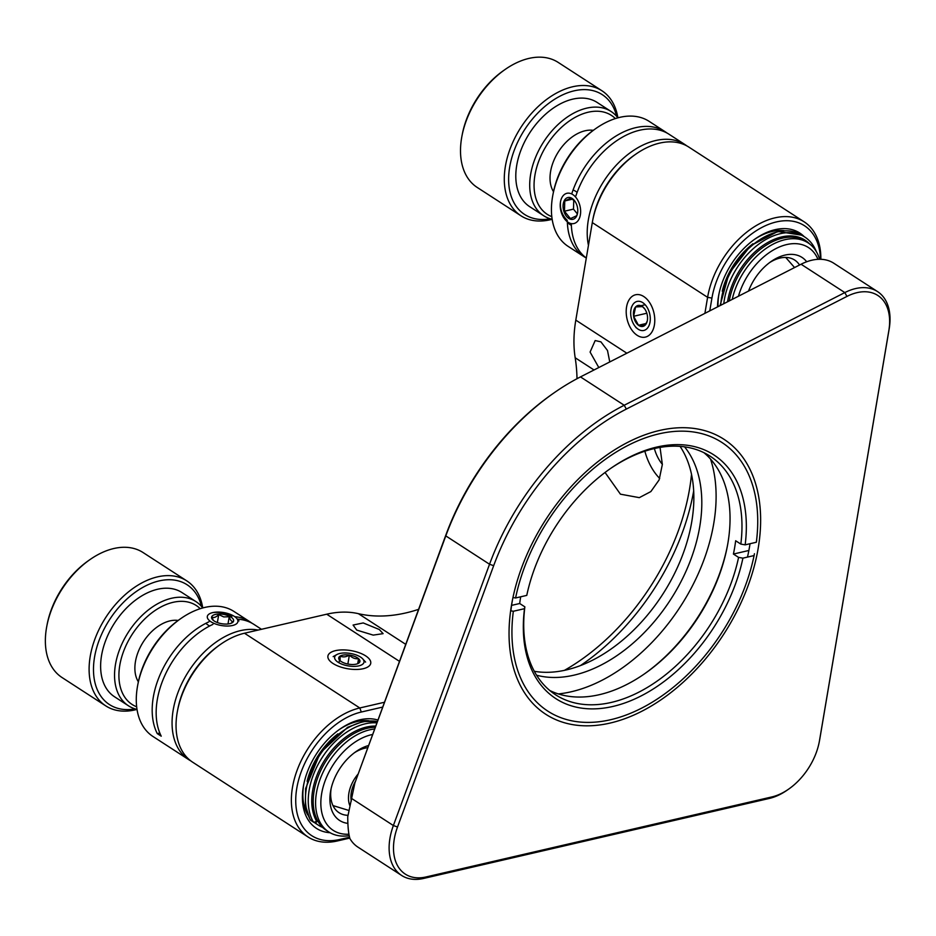 <?xml version="1.0" encoding="UTF-8"?>
<svg xmlns="http://www.w3.org/2000/svg" width="936" height="936" viewBox="0 0 936 936"><rect width="100%" height="100%" fill="white"/><g stroke="black" fill="none" stroke-linecap="round" stroke-linejoin="round"><path stroke-width="1.4" d="M418.509 609.371A186.206 120.264 -57.1 0 1 405.955 612.904A186.206 120.264 -57.1 0 1 358.406 613.677A124.137 80.18 122.9 0 0 326.711 614.203L244.471 633.227A74.482 48.11 122.9 0 0 220.662 644.272A74.482 48.11 122.9 0 0 177.477 710.915A74.482 48.11 122.9 0 0 177.15 712.705A74.482 48.11 122.9 0 0 192.711 762.232L308.026 836.971A74.482 48.11 -57.1 0 1 292.465 787.445A74.482 48.11 -57.1 0 1 359.787 707.967L384.31 702.292M717.538 306.903A62.689 40.494 -57.1 0 1 718.743 295.051A62.689 40.494 -57.1 0 1 755.095 238.961A62.689 40.494 -57.1 0 1 775.137 229.671A62.689 40.494 -57.1 0 1 804.199 236.644M784.134 230.665A58.968 38.083 122.9 0 0 772.188 231.449A58.968 38.083 122.9 0 0 754.205 239.593M718.953 293.986A58.968 38.083 122.9 0 0 718.052 306.634M330.08 832.724A62.689 40.494 -57.1 0 1 303.603 785.175A62.689 40.494 -57.1 0 1 339.955 729.085A62.689 40.494 -57.1 0 1 359.997 719.784A62.689 40.494 -57.1 0 1 377.793 720.006M368.983 720.778A58.968 38.083 122.9 0 0 357.049 721.562A58.968 38.083 122.9 0 0 339.066 729.717M303.814 784.099A58.968 38.083 122.9 0 0 307.874 815.069M314.402 822.51A58.968 38.083 122.9 0 0 316.064 823.692L318.451 825.236A58.968 38.083 -57.1 0 1 315.046 822.568M609.757 361.94L607.499 350.497L600.9 341.851L595.167 340.564L590.09 352.065L598.806 367.532M356.745 630.092L373.207 635.111L383.105 633.649L379.291 629.507L363.226 622.943L353.083 625.049L356.745 630.092M637.205 335.334A21.727 13.783 -103 0 0 654.311 325.447A21.727 13.783 -103 0 0 648.73 301.31A21.727 13.783 -103 0 0 643.769 296.536A21.727 13.783 -103 0 0 626.57 306.914A21.727 13.783 -103 0 0 637.205 335.334M363.238 668.702A21.727 9.22 9.6 0 0 367.532 667.134A21.727 9.22 9.6 0 0 363.355 654.557A21.727 9.22 9.6 0 0 335.404 650.66A21.727 9.22 9.6 0 0 329.683 660.734A21.727 9.22 9.6 0 0 363.238 668.702M660.044 447.42L662.349 464.455L659.108 479.946L650.859 491.575L639.311 497.648L620.428 494.173L605.054 472.469M177.477 710.915L177.805 709.16A71.382 46.098 -57.1 0 1 219.199 645.302L220.662 644.272M592.617 220.802L592.956 219.047A71.382 46.098 -57.1 0 1 634.351 155.177L635.813 154.159A74.482 48.11 122.9 0 0 592.617 220.802A74.482 48.11 122.9 0 0 592.301 222.592L575.804 320.124A124.137 80.18 122.9 0 0 575.184 357.763A186.206 120.264 -57.1 0 1 577.009 378.706M820.451 259.284A71.382 46.098 122.9 0 0 776.447 221.914A71.382 46.098 122.9 0 0 711.933 298.081L709.769 310.869M693.693 490.862A189.306 122.277 -57.1 0 1 580.46 665.566M382.531 707.113L361.308 712.027A71.382 46.098 122.9 0 0 296.794 788.194A71.382 46.098 122.9 0 0 339.745 839.487L349.561 837.217M654.369 448.555A31.028 19.703 -103 0 0 662.36 464.338M349.795 838.083L337.288 840.973A74.482 48.11 -57.1 0 1 308.026 836.971M704.902 313.349L707.604 297.332A74.482 48.11 -57.1 0 1 774.926 217.854A74.482 48.11 -57.1 0 1 804.188 221.855A74.482 48.11 -57.1 0 1 820.872 259.307M564.431 670.351A186.206 120.264 122.9 0 0 691.517 474.271M804.188 221.855L688.884 147.116A74.482 48.11 122.9 0 0 659.623 143.114A74.482 48.11 122.9 0 0 635.813 154.159M644.869 451.222A46.554 29.542 -103 0 0 659.704 478.448M659.587 430.455A163.858 105.838 -57.1 0 1 758.195 548.215A163.858 105.838 -57.1 0 1 610.096 723.072A163.858 105.838 -57.1 0 1 512.191 601.368A163.858 105.838 -57.1 0 1 607.207 454.767A163.858 105.838 -57.1 0 1 659.587 430.455M747.49 557.084A157.646 101.825 122.9 0 0 750.028 543.722M788.662 789.118A52.755 34.07 122.9 0 0 819.257 741.92A52.755 34.07 122.9 0 0 819.491 740.645L888.849 330.548A52.755 34.07 122.9 0 0 846.94 296.419L626.324 409.09A204.2 131.894 122.9 0 0 493.67 565.695L397.519 826.991A52.755 34.07 122.9 0 0 426.02 876.962L771.802 796.945A52.755 34.07 122.9 0 0 788.662 789.118L787.199 790.136A55.856 36.083 -57.1 0 1 769.345 798.431L423.563 878.448A55.856 36.083 -57.1 0 1 401.614 875.441A55.856 36.083 -57.1 0 1 393.377 825.54L489.54 564.244A207.301 133.895 -57.1 0 1 624.207 405.253L844.822 292.582A55.856 36.083 -57.1 0 1 855.586 288.569A55.856 36.083 -57.1 0 1 877.523 291.576L833.789 263.227A55.856 36.083 122.9 0 0 811.84 260.22A55.856 36.083 122.9 0 0 801.076 264.233L580.472 376.904A207.301 133.895 122.9 0 0 554.147 392.781A207.301 133.895 122.9 0 0 445.793 535.895L354.861 783.034L445.957 534.772A204.2 131.894 -57.1 0 1 552.685 393.799L554.147 392.781M877.523 291.576A55.856 36.083 -57.1 0 1 889.2 328.711L819.831 738.82A55.856 36.083 -57.1 0 1 819.597 740.165L819.257 741.92M536.574 675.219A139.031 89.797 122.9 0 0 574.084 675.137A139.031 89.797 122.9 0 0 683.42 576.798A139.031 89.797 122.9 0 0 684.567 446.858M534.292 671.299A139.031 89.797 122.9 0 0 566.128 669.977A139.031 89.797 122.9 0 0 673.557 575.488A139.031 89.797 122.9 0 0 680.074 446.378M558.324 693.927A157.646 101.825 122.9 0 0 571.264 691.762A157.646 101.825 122.9 0 0 710.541 459.085M512.53 599.59A157.646 101.825 122.9 0 0 510.869 610.845M401.614 875.441L357.88 847.092A55.856 36.083 122.9 0 1 349.97 838.668C348.52 833.941 347.782 826.675 347.736 816.859L354.861 783.034M347.899 823.376A43.442 28.057 -57.1 0 1 330.537 791.575A43.442 28.057 -57.1 0 1 330.724 790.534A43.442 28.057 -57.1 0 1 355.926 751.655A43.442 28.057 -57.1 0 1 368.386 745.582M331.11 788.697A37.241 24.055 122.9 0 0 339.019 812.682A37.241 24.055 122.9 0 0 347.771 815.303M372.458 734.491A55.236 35.685 122.9 0 0 321.656 793.634A55.236 35.685 122.9 0 0 348.929 834.21M349.198 835.649A58.968 38.083 -57.1 0 1 328.793 831.94A58.968 38.083 -57.1 0 1 316.473 792.733A58.968 38.083 -57.1 0 1 374.482 729.015M137.709 685.14L138.048 683.385A71.382 46.098 -57.1 0 1 179.443 619.527L180.905 618.509A74.482 48.11 122.9 0 0 137.709 685.14A74.482 48.11 122.9 0 0 137.393 686.942A74.482 48.11 122.9 0 0 152.954 736.468L188.744 759.658A74.482 48.11 -57.1 0 1 173.172 710.131A74.482 48.11 -57.1 0 1 258.172 630.057M234.76 616.672A74.482 48.11 -57.1 0 1 249.877 621.773L233.977 611.465A74.482 48.11 122.9 0 0 180.905 618.509M219.925 644.799A71.382 46.098 122.9 0 0 177.653 710.026M328.793 831.94L326.407 830.396A58.968 38.083 -57.1 0 1 314.086 791.189A58.968 38.083 -57.1 0 1 375.114 727.272M261.483 629.296L253.855 624.347A74.482 48.11 122.9 0 0 237.276 619.152M212.905 624.394A74.482 48.11 122.9 0 0 157.271 699.824A74.482 48.11 122.9 0 0 161.238 736.176L157.26 733.602A74.482 48.11 -57.1 0 1 153.293 697.25A74.482 48.11 -57.1 0 1 208.927 621.82M249.877 621.773A74.482 48.11 -57.1 0 1 251.819 623.13M231.824 616.52C225.4 613.068 219.012 611.758 212.659 612.612M307.102 781.303A58.968 38.083 -57.1 0 1 337.861 733.859M322.686 827.436A58.968 38.083 -57.1 0 1 318.451 825.236M190.78 760.874A74.482 48.11 -57.1 0 1 188.744 759.658M367.602 747.7A37.241 24.055 122.9 0 0 354.405 752.755M159.799 733.017L157.26 733.602M220.217 625.307A15.514 6.587 9.6 0 0 234.76 624.792A15.514 6.587 9.6 0 0 236.632 618.298A15.514 6.587 9.6 0 0 224.991 612.811A15.514 6.587 9.6 0 0 209.606 613.735A15.514 6.587 9.6 0 0 220.217 625.307M230.97 623.341L233.041 621.586C231.508 621.609 230.233 619.995 229.226 616.754L223.762 616.918L218.731 614.589C216.239 617.081 214.016 617.971 212.039 617.257L213.162 620.006M224.324 614.554A11.174 4.738 9.6 0 0 213.782 614.952A11.174 4.738 9.6 0 0 212.589 619.69A11.174 4.738 9.6 0 0 220.884 623.552A11.174 4.738 9.6 0 0 231.847 622.955A11.174 4.738 9.6 0 0 224.324 614.554M209.664 625.985A18.615 7.897 -170.4 0 1 205.861 623.317M227.998 623.984L229.226 616.754M217.374 622.557L218.731 614.589M748.531 291.073A43.442 28.057 -57.1 0 1 771.065 261.542A43.442 28.057 -57.1 0 1 784.953 255.095A43.442 28.057 -57.1 0 1 806.692 261.764M799.543 265.017A37.241 24.055 122.9 0 0 794.676 260.056A37.241 24.055 122.9 0 0 780.039 258.055A37.241 24.055 122.9 0 0 769.556 262.63M817.97 259.33A55.236 35.685 122.9 0 0 786.731 244.565A55.236 35.685 122.9 0 0 738.469 296.209M732.245 299.391A58.968 38.083 -57.1 0 1 784.918 239.698A58.968 38.083 -57.1 0 1 808.072 242.857A58.968 38.083 -57.1 0 1 819.597 259.284M560.488 201.977C559.892 209.301 562.173 215.444 567.321 220.428M552.86 195.027L553.188 193.272A71.382 46.098 -57.1 0 1 594.582 129.414L596.045 128.384A74.482 48.11 122.9 0 0 552.86 195.027A74.482 48.11 122.9 0 0 568.093 246.344L584.005 256.651A74.482 48.11 -57.1 0 1 567.345 221.75M571.919 193.284A74.482 48.11 -57.1 0 1 635.766 127.647A74.482 48.11 -57.1 0 1 665.016 131.648L649.116 121.341A74.482 48.11 122.9 0 0 619.854 117.339A74.482 48.11 122.9 0 0 596.045 128.384M635.076 154.686A71.382 46.098 122.9 0 0 592.792 219.913M588.451 245.314A74.482 48.11 -57.1 0 1 655.645 140.54A74.482 48.11 -57.1 0 1 684.906 144.542A74.482 48.11 -57.1 0 1 686.837 145.899M729.261 300.912A58.968 38.083 -57.1 0 1 782.531 238.142A58.968 38.083 -57.1 0 1 805.697 241.312L808.072 242.857M684.906 144.542L668.994 134.222A74.482 48.11 122.9 0 0 639.733 130.221A74.482 48.11 122.9 0 0 575.897 195.858M571.311 223.587A74.482 48.11 122.9 0 0 586.299 258.055M586.041 257.868A74.482 48.11 -57.1 0 1 584.005 256.651M722.241 291.19A58.968 38.083 -57.1 0 1 753 243.734M665.016 131.648A74.482 48.11 -57.1 0 1 666.362 132.573L667.614 133.38M575.125 223.131A15.514 9.851 -103 0 0 579.501 204.282A15.514 9.851 -103 0 0 565.73 193.705A15.514 9.851 -103 0 0 560.547 201.614A15.514 9.851 -103 0 0 564.537 218.86A15.514 9.851 -103 0 0 575.125 223.131M573.054 190.02A18.615 11.817 77 0 1 577.102 192.395M575.289 201.802L571.054 198.093L564.771 200.947L564.455 211.208L570.41 218.603L576.693 215.736L577.407 213.548M567.052 197.824A11.174 7.09 -103 0 0 563.893 211.396A11.174 7.09 -103 0 0 573.803 219.012A11.174 7.09 -103 0 0 577.629 212.776A11.174 7.09 -103 0 0 574.985 201.334A11.174 7.09 -103 0 0 567.052 197.824M571.358 225.284A18.615 11.817 77 0 1 567.368 222.358M573.768 200.164L573.487 209.114L577.325 213.864M572.563 199.146L564.771 200.947M573.487 209.114L564.455 211.208M357.821 774.376A27.928 18.041 122.9 0 0 349.748 805.416M355.434 781.349A24.769 15.994 122.9 0 0 351.316 801.04M138.364 681.829A38.177 24.652 -57.1 0 1 135.755 675.628A38.177 24.652 -57.1 0 1 135.615 660.711A38.177 24.652 -57.1 0 1 157.751 626.558A38.177 24.652 -57.1 0 1 178.144 620.451M200.222 608.704A58.968 38.083 122.9 0 0 144.565 619.129A58.968 38.083 122.9 0 0 120.264 686.872A58.968 38.083 122.9 0 0 136.644 706.785M105.78 705.884A74.482 48.11 -57.1 0 0 136.995 709.394A62.068 40.084 -57.1 0 1 128.431 705.779A62.068 40.084 -57.1 0 1 115.97 687.258A62.068 40.084 -57.1 0 1 138.727 618.836A62.068 40.084 -57.1 0 1 195.952 601.614A62.068 40.084 -57.1 0 1 202.738 607.955A74.482 48.11 -57.1 0 0 201.755 603.112A74.482 48.11 -57.1 0 0 186.802 580.882L143.056 552.532A74.482 48.11 122.9 0 0 89.985 559.588A74.482 48.11 122.9 0 0 46.8 626.219A74.482 48.11 122.9 0 0 47.081 655.317A74.482 48.11 122.9 0 0 62.045 677.535L105.78 705.884A74.482 48.11 -57.1 0 1 90.815 683.666A74.482 48.11 -57.1 0 1 118.135 601.555A74.482 48.11 -57.1 0 1 186.802 580.882M201.532 606.481A71.382 46.098 122.9 0 0 201.439 606.072A71.382 46.098 122.9 0 0 134.936 592.465A71.382 46.098 122.9 0 0 95.121 683.28A71.382 46.098 122.9 0 0 135.158 708.891M195.952 601.614L182.029 592.593A62.068 40.084 122.9 0 0 124.816 609.816A62.068 40.084 122.9 0 0 102.047 678.237A62.068 40.084 122.9 0 0 114.52 696.758L128.431 705.779M46.8 626.219L47.139 624.464A71.382 46.098 -57.1 0 1 88.522 560.605L89.985 559.588M553.504 191.704A38.177 24.652 -57.1 0 1 550.754 170.598A38.177 24.652 -57.1 0 1 570.597 138.154A38.177 24.652 -57.1 0 1 572.89 136.445A38.177 24.652 -57.1 0 1 593.284 130.338M615.361 118.579A58.968 38.083 122.9 0 0 565.847 123.599A58.968 38.083 122.9 0 0 534.749 176.307A58.968 38.083 122.9 0 0 551.795 216.661M520.931 215.771A74.482 48.11 -57.1 0 0 552.146 219.281A62.068 40.084 -57.1 0 1 543.582 215.666A62.068 40.084 -57.1 0 1 563.144 120.136A62.068 40.084 -57.1 0 1 611.091 111.489A62.068 40.084 -57.1 0 1 617.877 117.842A74.482 48.11 -57.1 0 0 601.942 90.769L558.207 62.419A74.482 48.11 122.9 0 0 505.136 69.463A74.482 48.11 122.9 0 0 500.666 72.797A74.482 48.11 122.9 0 0 461.939 136.106A74.482 48.11 122.9 0 0 477.185 187.422L520.931 215.771A74.482 48.11 -57.1 0 1 544.401 101.147A74.482 48.11 -57.1 0 1 601.942 90.769M616.684 116.356A71.382 46.098 122.9 0 0 547.104 104.61A71.382 46.098 122.9 0 0 508.646 181.093A71.382 46.098 122.9 0 0 550.309 218.778M461.939 136.106L462.279 134.351A71.382 46.098 -57.1 0 1 499.379 73.675A71.382 46.098 -57.1 0 1 503.673 70.492L505.136 69.463M611.091 111.489L597.18 102.469A62.068 40.084 122.9 0 0 549.233 111.127A62.068 40.084 122.9 0 0 529.659 206.645L543.582 215.666M349.397 653.293A14.894 6.318 9.6 0 0 336.843 654.568A14.894 6.318 9.6 0 0 336.422 660.98A14.894 6.318 9.6 0 0 349.245 666.058A14.894 6.318 9.6 0 0 362.794 658.956A14.894 6.318 9.6 0 0 349.397 653.293M349.268 664.279A10.752 4.563 9.6 0 0 358.336 663.367A10.752 4.563 9.6 0 0 358.5 663.273A10.752 4.563 9.6 0 0 358.558 658.663A10.752 4.563 9.6 0 0 349.374 655.071A10.752 4.563 9.6 0 0 340.142 656.089A10.752 4.563 9.6 0 0 339.604 660.196A10.752 4.563 9.6 0 0 340.096 660.687A10.752 4.563 9.6 0 0 349.268 664.279M358.5 663.273L358.558 658.663C355.235 659.155 352.182 657.949 349.374 655.071C346.039 657.084 342.962 657.423 340.142 656.089L340.096 660.687M357.704 663.671L358.558 658.663M347.864 664.045L349.374 655.071M339.007 662.817L340.142 656.089M633.73 303.475A14.894 9.454 -103 0 0 631.004 309.406A14.894 9.454 -103 0 0 634.83 325.962A14.894 9.454 -103 0 0 647.244 328.384A14.894 9.454 -103 0 0 647.583 308.178A14.894 9.454 -103 0 0 633.73 303.475M644.81 309.044L642.482 306.599L635.602 306.95L633.613 316.286L638.481 325.272L645.36 324.921A10.752 6.821 -103 0 0 647.326 320.639A10.752 6.821 -103 0 0 647.361 315.584A10.752 6.821 -103 0 0 644.565 308.693A10.752 6.821 -103 0 0 642.482 306.599A10.752 6.821 -103 0 0 635.602 306.95A10.752 6.821 -103 0 0 633.613 316.286A10.752 6.821 -103 0 0 638.481 325.272A10.752 6.821 -103 0 0 645.36 324.921L647.01 321.504M645.173 304.738L635.602 306.95M646.823 313.232L633.613 316.286M646.144 323.493L638.481 325.272M703.954 452.696A142.132 91.81 -57.1 0 1 727.927 542.985A142.132 91.81 -57.1 0 1 727.307 546.402A142.132 91.81 -57.1 0 1 644.892 673.569A142.132 91.81 -57.1 0 1 549.818 690.522M511.582 605.381L519.702 603.509A142.132 91.81 -57.1 0 1 520.673 596.887A142.132 91.81 -57.1 0 1 520.697 596.794M519.702 603.509L524.862 606.856A142.132 91.81 122.9 0 0 555.539 694.746A142.132 91.81 122.9 0 0 661.612 677.839A142.132 91.81 122.9 0 0 738.586 557.4L733.414 554.053A142.132 91.81 -57.1 0 0 734.69 547.361A142.132 91.81 -57.1 0 0 735.661 540.751L740.832 544.097A142.132 91.81 122.9 0 0 710.155 456.206A142.132 91.81 122.9 0 0 609.605 469.147M756.686 540.435L756.335 542.26L745.161 544.846L740.832 544.097M756.335 542.26A160.068 103.381 122.9 0 0 659.014 433.848A160.068 103.381 122.9 0 0 515.584 597.975L512.963 597.519M745.161 544.846A145.232 93.811 -57.1 0 0 610.342 468.632A145.232 93.811 -57.1 0 0 526.769 595.39L515.584 597.975M644.155 674.084A145.232 93.811 122.9 0 0 727.471 545.536M510.635 610.798L513.337 611.267L524.511 608.681L524.862 606.856M513.337 611.267A160.068 103.381 122.9 0 0 661.834 695.939A160.068 103.381 122.9 0 0 754.088 555.563L754.439 553.726M738.586 557.4L742.915 558.149L754.088 555.563M742.915 558.149A145.232 93.811 -57.1 0 1 612.904 706.446A145.232 93.811 -57.1 0 1 524.511 608.681M733.414 554.053L748.87 550.473M358.406 613.677L405.651 644.296M244.471 633.227L359.787 707.967L361.308 712.027M399.391 661.307L326.711 614.203M575.804 320.124L626.851 353.211M711.933 298.081L707.604 297.332L592.301 222.592M594.032 369.977L575.184 357.763M339.745 839.487L337.288 840.973M352.123 798.794L393.377 825.54L397.519 826.991M801.076 264.233L844.822 292.582L846.94 296.419M580.472 376.904L624.207 405.253L626.324 409.09M445.957 534.772L445.793 535.895L489.54 564.244L493.67 565.695M426.02 876.962L423.563 878.448M771.802 796.945L769.345 798.431M889.2 328.711L888.849 330.548M819.491 740.645L819.831 738.82M377.231 721.527A62.068 40.084 122.9 0 0 370.703 720.977A62.068 40.084 122.9 0 0 318.006 757.949A62.068 40.084 122.9 0 0 310.471 819.995L313.256 821.796A62.068 40.084 -57.1 0 1 320.791 759.751A62.068 40.084 -57.1 0 1 373.487 722.779A62.068 40.084 -57.1 0 1 376.728 722.885M375.558 726.067A59.588 38.481 122.9 0 0 324.23 760.851A59.588 38.481 122.9 0 0 316.543 821.118L317.035 819.573M377.266 721.422L362.899 721.527L347.56 727.33L320.077 753.129L305.616 788.545L305.382 805.451L310.027 819.527A2.48 1.802 150.2 0 0 310.471 819.995A2.48 1.603 122.9 0 0 310.822 820.369L313.607 822.171A2.48 1.603 -57.1 0 1 313.256 821.796A2.48 1.802 -29.8 0 0 316.543 821.118A2.48 0.749 -162.7 0 0 317.327 820.837L317.456 820.416M723.774 303.709A62.068 40.084 -57.1 0 1 726.745 289.832A62.068 40.084 -57.1 0 1 804.796 237.03L802.012 235.228A62.068 40.084 122.9 0 0 723.961 288.031A62.068 40.084 122.9 0 0 720.708 305.276M809.546 243.898A59.588 38.481 122.9 0 0 762.267 246.004A59.588 38.481 122.9 0 0 727.576 301.766M236.632 618.298L238.972 620.919M310.027 819.527A2.48 2.48 0 0 0 310.822 820.369M313.607 822.171A2.48 2.48 0 0 0 317.327 820.837M720.065 305.604L729.004 273.476L750.555 245.77L777.769 231.461L802.012 235.228M816.297 251.562C813.782 245.244 809.944 240.412 804.796 237.03M348.368 810.295L332.97 805.58M794.559 267.556L785.713 257.435M336.843 654.568L333.157 656.616M362.794 658.956L365.602 662.103M634.83 325.962L636.223 327.822M631.004 309.406L631.437 307.125M661.834 695.939L660.36 696.969"/></g></svg>

